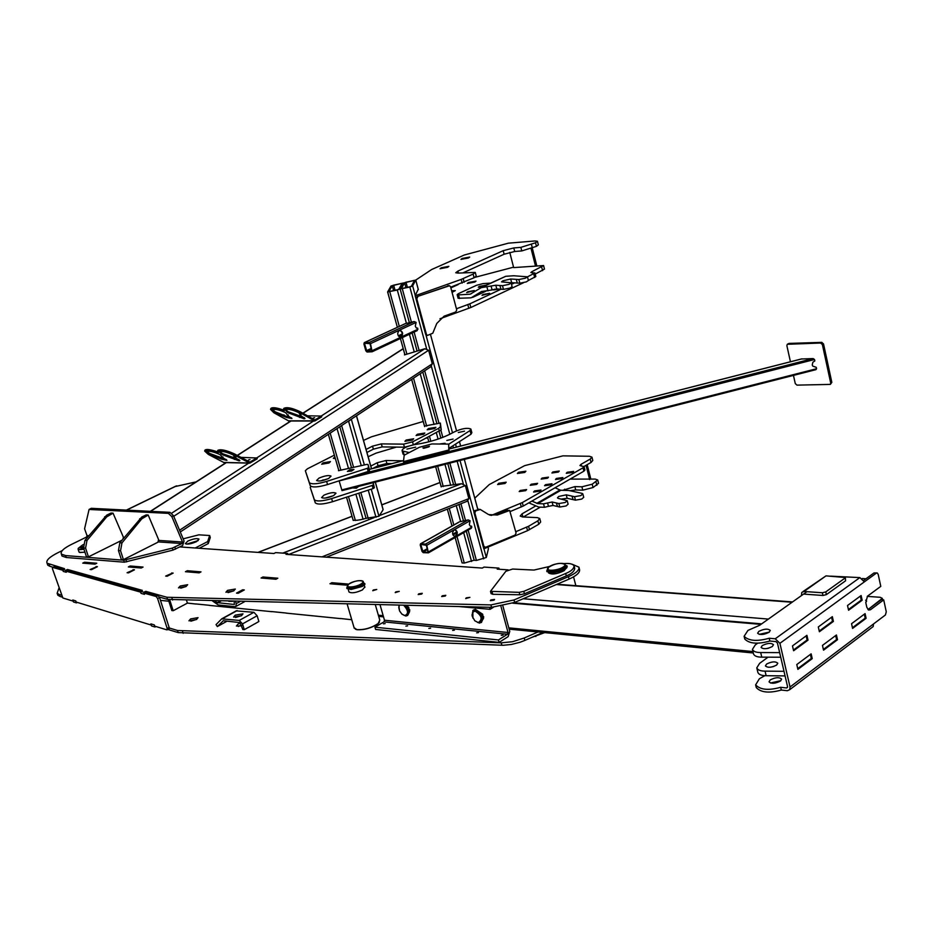 <?xml version="1.0" encoding="UTF-8"?>
<svg xmlns="http://www.w3.org/2000/svg" width="933" height="933" viewBox="0 0 933 933"><rect width="100%" height="100%" fill="white"/><g stroke="black" fill="none" stroke-linecap="round" stroke-linejoin="round"><path stroke-width="1.4" d="M418.241 289.207L415.173 295.749L416.176 299.481M468.483 257.974L469.696 257.053L462.173 258.464L460.949 259.397L468.483 257.974M441.309 267.771L440.038 268.727L447.607 267.304L448.866 266.337L441.309 267.771M418.357 289.627L415.768 280.063L431.652 269.52L464.296 255.012L508.38 243.175L535.006 240.959L537.455 241.285L538.353 244.854L536.428 246.347L535.53 242.778L537.455 241.285M463.223 272.739L504.112 254.231L514.701 251.49L521.769 250.93L536.428 246.347M514.701 251.49L513.791 247.933L520.859 247.362L535.53 242.778M513.791 247.933L503.202 250.674L457.905 271.083L455.747 272.751L458.045 273.101L475.27 272.413L476.227 276.086L474.092 277.777L473.124 274.092L475.27 272.413M415.173 295.749L461.159 279.422L473.124 274.092M450.686 287.201L474.092 277.777M422.066 321.174L423.069 324.871M456.424 308.765L469.847 303.82L501.056 289.218M511.494 284.332L514.643 282.862M527.483 276.856L534.924 272.961L532.323 272.798L532.008 271.608L530.854 272.553L532.323 272.798M439.956 318.771L470.827 307.505L523.553 282.711M528.393 280.448L535.834 276.541L534.924 272.961M532.008 271.608L543.589 265.555L513.663 267.608L509.756 252.365M474.804 282.081L476.017 281.125L468.506 282.501L467.293 283.469L474.804 282.081M452.062 292.356L455.316 290.618L451.63 290.758M511.296 283.55L512.672 282.722M483.072 294.49L482.023 295.353L489.697 293.3L483.072 294.49M494.42 289.195L493.627 289.93L499.377 289.09M458.243 284.518L450.872 287.877M513.547 267.176L475.002 277.323M535.204 274.092L544.475 269.101L543.589 265.555M476.39 521.489L477.346 524.987M491.178 515.448L522.317 502.584L583.02 467.795L584.081 466.582L581.457 466.045L581.014 464.331L579.953 465.532L581.457 466.045M510.351 511.471L523.238 506.059L583.883 471.188L584.944 469.975L584.081 466.582M581.014 464.331L590.204 459.083L591.942 457.123L589.434 456.272L562.926 455.852L524.638 465.649L489.277 484.554L474.78 498.175M524.778 472.436L525.874 471.212L518.491 472.285L517.383 473.498L524.778 472.436M505.045 483.469L506.176 482.209L498.758 483.282L497.616 484.554L505.045 483.469M572.745 472.425L573.643 471.398L567.182 472.285L566.273 473.323L572.745 472.425M558.342 472.086L559.252 471.06L552.849 471.958L551.939 472.984L558.342 472.086M561.969 478.594L562.879 477.544L556.406 478.442L555.485 479.492L561.969 478.594M547.566 478.209L548.487 477.16L542.073 478.069L541.14 479.119L547.566 478.209M536.673 484.402L537.606 483.329L531.18 484.239L530.236 485.312L536.673 484.402M534.504 490.945L533.548 492.041L540.067 491.12L541.023 490.035L534.504 490.945M520.171 490.478L519.203 491.574L525.664 490.653L526.62 489.568L520.171 490.478M551.076 484.822L552.009 483.761L545.513 484.659L544.569 485.731L551.076 484.822M584.023 466.465L591.056 462.441L592.793 460.47L591.942 457.123M482.862 545.35L483.807 548.826L527.553 530.667L538.773 524.253L540.673 521.979L539.775 518.55L537.338 517.617L522.538 516.952L520.171 516.054L522.083 513.815L535.554 506.024M597.715 479.982L598.554 483.306L593.05 487.539L582.763 490.163L575.719 489.942L574.868 486.606L581.9 486.816L592.198 484.204L597.715 479.982L595.196 479.084L570.121 479.107M575.719 489.942L570.04 490.735M574.868 486.606L562.739 490.303M523.331 516.987L540.324 507.132M515.739 531.728L528.568 526.27L537.875 520.812L539.775 518.55M531.11 248.714L535.507 266.045M532.323 248.213L536.708 265.485M586.041 465.31L589.668 479.62M587.172 464.657L590.799 478.967M572.232 496.986L572.862 498.689L572.232 496.986M537.793 503.622L560.955 490.245L568.943 490.501L582.064 493.382L582.833 493.86L580.851 495.598L574.541 496.694L566.261 494.84L558.645 496.473L557.456 497.86L558.237 498.362L567.217 500.706L565.211 502.479L558.89 503.563L552.114 502.001L543.542 503.843L537.793 503.622L531.903 501.079M582.833 493.86L583.72 497.324L581.737 499.073L575.428 500.158L567.147 498.28L566.261 494.84M567.217 500.706L568.115 504.182L566.109 505.954L559.788 507.039L553.012 505.453L548.464 506.351L547.566 502.887M556.604 503.855L557.234 505.558L556.604 503.855M528.801 502.852L538.703 507.074L544.452 507.295L548.464 506.351M555.077 487.749L559.94 489.988L536.79 503.365M560.955 490.245L559.94 489.988M561.398 499.073L567.147 498.28M517.08 282.128L516.485 280.308L517.08 282.128M480.238 287.842L505.744 276.296L513.768 275.748L527.472 276.821L525.326 278.209L518.876 279.527L510.701 279.002L511.634 282.652L519.821 283.212L526.27 281.894L528.416 280.506L527.472 276.821M510.701 279.002L502.875 280.81L501.557 281.883L510.433 282.711L511.144 282.967L508.963 284.378L502.502 285.696L495.808 285.23L481.253 287.644L505.744 276.296M511.144 282.967L512.1 286.664L509.919 288.075L503.458 289.393L496.764 288.903L492.111 289.93L491.155 286.256M500.741 288.285L500.135 286.466L500.741 288.285M490.42 283.131L482.979 283.62L476.565 285.276L458.441 293.627L457.158 294.665L458.523 294.898L470.15 294.198L481.253 287.644M467.736 291.737L466.675 292.6L474.302 290.548L467.736 291.737M485.883 285.23L479.329 286.384L478.291 287.224L482.198 286.932M457.158 294.665L458.115 298.268L471.107 297.837L481.696 291.399M492.111 289.93L481.416 291.539M510.363 282.699L511.634 282.652M401.038 336.871C403.348 334.259 403.079 332.078 400.234 330.329L399.289 330.504C396.98 333.116 397.248 335.297 400.082 337.046L401.038 336.871M400.094 337.046L400.595 336.895C402.904 334.271 402.636 332.09 399.791 330.352L400.234 330.329M417.214 330.62L417.681 328.124L416.305 327.996L415.29 326.153L416.13 322.41L414.194 321.547L369.246 342.423L370.483 343.647L372.139 351.764L417.203 330.62L372.279 351.648M404.665 323.961L364.418 342.609L369.246 342.423M405.4 323.611L414.194 321.547M364.418 342.609L363.893 343.904L365.818 350.785L367.042 352.009L372.139 351.764M370.039 343.659L364.465 343.274L366.867 351.379L371.835 351.17L370.039 343.659M416.981 328.241L417.681 328.124M455.771 536.078C457.858 533.664 457.741 531.588 455.397 529.839L454.114 530.049C452.015 532.463 452.132 534.539 454.464 536.277L455.771 536.078M454.534 536.3L455.327 536.043C457.427 533.641 457.298 531.565 454.966 529.816L454.896 529.804M471.27 528.37L471.562 526.13L470.325 526.165L469.322 524.649L470.092 520.731L468.214 519.903L425.576 544.067L426.789 545.304L428.422 552.861L470.594 528.661M458.639 522.352L420.748 543.776L425.576 544.067M459.631 521.792L468.214 519.903M420.748 543.776L420.2 544.907L422.019 551.415L423.232 552.651L428.422 552.861M426.346 545.28L420.736 544.417L423.069 552.068L428.084 552.324L426.346 545.28M470.629 526.282L471.562 526.13M102.233 550.027L108.076 547.123M65.625 555.578L66.266 557.502L62.01 556.045L61.38 554.132L65.625 555.578L123.716 560.22L172.337 548.114L182.017 543.531L182.495 542.015L171.859 516.649L168.36 513.348L89.078 509.465L84.576 528.766L87.002 535.6L88.822 535.729M61.38 554.132C60.26 551.531 63.689 548.266 71.631 544.336L86.547 537.046L87.002 535.6M143.146 549.677L137.268 552.651M66.266 557.502L124.357 562.202L123.716 560.22M62.01 556.045L61.613 554.855M124.357 562.202L172.967 550.108L182.646 545.525L184.058 540.977L173.445 515.622L171.859 516.649M89.206 509.383L91.271 508.31L169.946 512.322L173.445 515.622M123.424 559.648L121.325 559.473L118.444 550.563L119.856 542.784L141.723 517.08L146.096 514.923L148.195 515.039L141.804 518.83L121.955 542.936L120.544 550.715L123.424 559.648L137.384 552.604M143.041 549.747L157.91 542.225L158.598 539.601L148.195 515.039M88.448 556.861L86.431 556.698L83.562 547.963L84.961 540.347L106.689 515.168L111.027 513.057L113.056 513.173L106.7 516.87L86.979 540.487L85.579 548.114L88.448 556.861L102.327 549.98M122.923 539.064L123.413 537.256L113.056 513.173M107.948 547.193L122.001 540.184M349.863 469.766L353.957 469.439L351.484 471.072L347.391 471.398L349.863 469.766M305.336 470.733L310.304 485.813C312.625 487.632 318.375 487.213 327.541 484.554L326.632 481.416C317.453 484.087 311.704 484.507 309.383 482.711L305.336 470.733L307.424 468.786L334.376 455.141M329.046 462.978L330.457 461.602L323.11 462.85L321.698 464.237L329.046 462.978M334.877 456.89L333.326 458.325L335.379 458.616M412.374 440.073L413.669 438.79L406.193 440.014L404.899 441.297L412.374 440.073M423.559 434.288L424.83 433.029L417.378 434.253L416.095 435.513L423.559 434.288M328.719 478.431L331.04 476.098C328.836 475.014 324.801 475.69 318.946 478.139L316.602 480.483C318.818 481.58 322.865 480.892 328.719 478.431M328.066 478.746L320.474 480.938M428.445 428.539L427.186 429.786L434.626 428.562L435.874 427.337L428.445 428.539M366.914 452.47L373.375 449.17L382.203 446.907L404.444 447.199L413.389 444.913L441.239 429.763L440.341 423.046L424.48 426.066M368.897 467.573L369.468 470.652L368.197 471.445L327.541 484.554M368.197 471.445L367.31 468.319L326.632 481.416M367.31 468.319L368.582 467.538L368.01 464.459L366.634 464.436L338.446 470.675M404.444 447.199L403.592 444.143L412.538 441.857L438.603 428.352L440.411 426.743L440.341 423.046M363.497 440.411L371.346 436.854L423.209 421.471M403.592 444.143L381.352 443.886L372.512 446.149L366.063 449.449M358.704 486.373L356.394 488.169L352.534 487.947M310.246 487.458L315.307 502.887C317.652 504.776 323.389 504.38 332.533 501.721L331.623 498.607C322.48 501.266 316.742 501.662 314.398 499.796L310.246 487.458L310.887 486.373M333.687 495.551L335.997 493.184C333.781 492.041 329.757 492.706 323.914 495.178L321.593 497.569C323.821 498.7 327.856 498.035 333.687 495.551M333.349 495.726L325.139 498.105M373.2 482.664L374.343 487.772L373.072 488.577L332.533 501.721M373.072 488.577L372.185 485.463L331.623 498.607M372.185 485.463L373.457 484.67L373.083 482.699M368.138 456.762L375.964 453.17L396.397 447.094M426.358 438.172L427.699 437.775M321.419 480.798L323.191 479.877M402.799 460.809L386.029 460.482L377.212 462.733L370.774 466.068M391.907 463.596L386.88 463.491L378.063 465.742L377.212 462.733M372.815 468.471L378.063 465.742M417.797 296.764L416.794 298.828L426.451 334.422L427.372 335.46L432.772 333.233L436.772 323.459L444.073 316.194L455.747 311.972L456.738 309.931L450.581 286.804L449.566 285.731L416.969 296.647L415.966 298.712L416.794 298.828M416.969 296.647L448.773 285.755M449.205 285.685L447.922 285.65M427.372 335.46L425.611 334.271L415.966 298.712M484.332 547.065L483.061 546.073L473.976 512.567L474.932 510.549L479.912 509.348M483.912 546.388L474.827 512.858L475.783 510.841L480.343 509.488L488.612 514.596L497.359 515.016L509.651 510.468L516.089 533.046L515.133 535.041L485.65 547.274L483.061 546.073M508.578 510.421L509.243 510.328M507.715 510.141L496.496 514.724L489.813 515.168M196.478 541.653L198.974 539.099C196.933 538.119 193.224 538.773 187.836 541.07L185.317 543.647C187.37 544.627 191.09 543.951 196.478 541.653M198.204 540.569L186.705 544.137M183.16 538.831L198.857 534.831L209.668 535.507L210.287 537.478L208.257 543.589L199.196 548.277M195.23 547.998L207.651 541.606L209.668 535.507M207.651 541.606L208.257 543.589M183.265 605.307L177.352 608.479M57.776 595.172L57.135 593.271L59.245 594.496L59.887 596.409L57.776 595.172L57.31 593.785M57.135 593.271L58.942 588.198M59.887 596.409L61.998 597.05M59.245 594.496L61.24 595.102M169.258 627.979L177.503 630.486L178.18 632.597L167.917 629.46M177.503 630.486L501.243 642.849L512.497 641.717L524.229 637.997L524.882 640.411L520.171 642.219L511.377 644.47L503.272 645.274L178.18 632.597M524.229 637.997L538.026 631.968M524.882 640.411L543.053 632.457M286.326 613.051L271.433 611.547M351.741 619.734L340.358 618.486M190.612 618.917L188.944 620.83L196.397 619.547L198.053 617.646L190.612 618.917M196.746 619.349L190.915 621.203M244.294 629.67L242.813 629.507L239.956 622.579L223.244 620.76L217.342 626.556L216.048 624.62L221.716 618.847L239.291 620.41L242.51 623.897L244.294 629.67L248.575 627.279M254.651 623.874L248.679 627.291M240.621 622.999L238.02 624.095L236.387 626.031L241.67 625.798M241.449 625.087L238.265 626.475M209.482 605.307L195.767 603.931M52.516 567.392L54.522 566.599L52.446 567.427L52.47 568.815L62.861 597.983L73.159 601.144L72.786 600.001L75.806 600.934L76.436 602.87L77.404 602.438M168.815 628.947L169.13 627.466L167.159 628.375L166.844 629.857L154.726 626.148L154.33 624.935L150.866 623.874L151.251 625.075L76.191 602.065L75.806 600.934L72.797 600.012L73.45 601.948L76.436 602.87M154.983 626.999L154.307 624.923L150.889 623.874L151.554 625.95L154.983 626.999L155.998 626.533M171.625 572.979L173.153 573.107L167.182 576.221L165.666 576.081L171.765 573.398M67.782 570.32L67.503 569.492L65.625 570.308L62.651 569.48L64.529 568.663L47.093 563.229C45.752 560.5 49.461 556.943 58.219 552.558L62.184 550.622M49.181 564.372L49.822 566.308L47.735 565.153L47.291 563.835M49.822 566.308L52.983 567.194M67.503 569.492L142.352 590.391L140.382 591.277L141.058 593.365L144.463 594.333L144.102 593.12L156.161 596.514L157.595 598.52L167.159 628.375M140.382 591.277L143.787 592.233L145.77 591.347L166.914 597.26L167.59 599.383L159.38 597.073M145.77 591.347L146.049 592.233L158.143 595.616L156.161 596.514M166.914 597.26L490.91 604.911L514.013 599.966L514.666 602.403L491.574 607.336L167.59 599.383M514.013 599.966L568.442 576.664C575.941 573.317 579.44 570.156 578.938 567.171L572.104 564.22M514.666 602.403L569.072 579.09C576.571 575.731 580.058 572.559 579.556 569.573L578.938 567.171M288.017 554.482L287.702 553.456L286.034 554.354L482.326 568.08L484.017 567.077L498.898 568.104L497.207 569.118L508.112 569.876M498.898 568.104L499.202 569.258M179.906 546.925L273.964 553.502L275.632 552.616L287.702 553.456M262.931 576.991L277.824 578.227L275.946 579.253L261.065 578.005L262.931 576.991L263.188 577.842M331.845 582.705L347.846 584.023L345.956 585.096L329.955 583.755L331.845 582.705L332.101 583.591M180.209 586.017L178.506 587.872L185.994 586.554L187.673 584.711L180.209 586.017M186.075 586.507L180.78 588.175M348.907 591.627L349.012 592C351.636 593.493 356.091 592.805 362.389 589.936L364.815 586.974M373.375 589.971L372.768 590.717L376.757 589.458L373.375 589.971M395.814 591.872L395.219 592.618L399.254 591.37L395.814 591.872M418.777 593.82L418.182 594.566L421.681 594.064L422.264 593.318L418.777 593.82M466.278 597.843L465.707 598.589L469.894 597.353L466.278 597.843M130.177 566.004L128.346 566.937L141.198 568.01L143.041 567.066L130.177 566.004L130.433 566.774M242.638 589.796L244.318 589.948L238.195 593.283L236.516 593.12L242.638 589.796L243.641 590.321M96.029 566.576L97.429 566.693L91.539 569.655L90.139 569.527L96.157 566.972M133.011 569.713L134.48 569.83L128.544 572.862L127.086 572.734L133.151 570.11M227.57 590.356L225.914 592.233L233.67 590.916L235.314 589.05L227.57 590.356M233.821 590.822L228.072 592.618M187.3 570.728L185.445 571.707L199.161 572.85L201.015 571.871L187.3 570.728L187.556 571.544M84.588 562.226L82.757 563.135L94.956 564.15L96.787 563.24L84.588 562.226L84.833 562.984M445.228 596.059L445.799 595.312L442.254 595.802L441.671 596.56L445.228 596.059M493.989 600.187L494.548 599.441L490.875 599.919L490.315 600.677L493.989 600.187M65.625 570.308L66.278 572.267L65.916 571.136L140.638 592.14L141.046 593.353M62.651 569.48L63.304 571.428L66.278 572.267L63.304 571.416M143.787 592.233L144.463 594.333M286.104 613.121L340.65 618.614M209.284 605.377L271.713 611.675M186.53 600.339L187.405 603.091L196.023 604.048M331.565 583.895L346.714 584.664M199.907 572.454L186.997 571.836M276.704 578.845L262.639 578.145M168.861 601.225L160.464 600.374M95.691 563.789L84.262 563.264M141.933 567.626L129.862 567.066M242.732 590.239L237.285 593.19M220.095 601.109L217.249 602.648L215.056 600.992M235.583 601.47L236.247 603.616L235.909 606.427L235.034 606.66L218.322 604.992L212.467 600.934M234.136 601.435L234.37 604.491L217.249 602.648M228.748 601.307L232.48 601.4M239.291 620.41L253.916 612.293L257.123 615.757L258.884 621.506L254.546 624.002M217.342 626.556L227.069 621.18M236.212 610.905L253.916 612.293M235.559 617.506L241.694 615.593M235.244 615.15L242.977 613.867L241.344 615.792L233.612 617.075L235.244 615.15M482.629 616.62L482.408 615.897M498.455 639.945L499.108 642.359L375.614 629.46L374.949 627.198L498.455 639.945L507.482 634.253L508.03 632.504L500.974 606.485M374.949 627.198L383.953 621.879L384.489 620.235L380.034 604.782M408.596 609.051L408.817 609.762M499.108 642.359L508.135 636.644L509.768 631.408L502.922 606.1M489.545 607.29L490.105 609.319L493.335 607.336M459.689 606.613L490.105 609.319M430.591 628.189L428.853 628.422L430.591 628.189M407.593 625.868L405.878 626.113L407.593 625.868M385.107 623.594L383.416 623.839L385.107 623.594M452.633 630.416L454.406 630.172L452.633 630.416M476.67 632.842L478.466 632.609L476.67 632.842M501.266 635.326L503.097 635.093L501.266 635.326M175.194 486.548L196.14 481.86M448.971 448.33L470.978 434.218L471.853 432.679L470.873 429.04C467.258 427.524 461.613 428.527 453.939 432.072C443.432 437.985 430.603 442.125 415.442 444.505L413.587 444.808M448.645 444.283L470.01 430.579L470.873 429.04M402.053 450.511L403.079 454.149L404.152 454.803L403.138 451.152L402.053 450.511C402.648 448.411 406.415 446.522 413.377 444.854M409.202 452.575L403.138 451.152M415.686 447.152L406.905 449.1L415.686 447.152M464.541 431.163L458.325 432.515L464.541 431.163M444.691 443.921L445.123 443.28L440.201 443.875M453.1 439.058L446.837 440.423L453.1 439.058M491.096 593.586L492.776 594.298L519.833 594.776L524.439 593.796L566.319 575.894C571.696 573.748 574.495 571.218 574.716 568.279L574.098 565.876C572.757 563.87 569.387 563.112 563.987 563.602M549.665 566.436L533.968 570.063L512.614 569.048L505.838 571.276L490.478 591.335L519.18 592.35L523.786 591.359L565.69 573.468C571.066 571.334 573.877 568.803 574.098 565.876M548.417 572.827L548.417 572.827C551.683 574.88 556.931 574.18 564.162 570.704L566.121 568.15M531.612 637.461L544.697 632.621M863.795 580.349L873.976 572.967L877.253 572.967L878.198 574.378L880.787 586.367L867.492 596.164L865.789 602.601L866.815 607.29L868.646 610.042L870.454 609.75L883.703 599.872L886.268 611.78L885.429 614.964L790.041 686.991L779.906 643.315L775.241 638.79L769.212 638.242L769.865 641.029L775.894 641.577L777.446 643.082L787.58 686.723L786.682 687.959L780.664 687.294C768.617 690.653 760.278 689.849 755.625 684.869L759.38 678.746L764.862 675.667M883.703 599.872L881.277 599.697L868.028 609.564L870.454 609.75M876.39 573.119L864.378 581.854L859.853 577.597L775.241 638.79M790.041 686.991L789.703 689.685L787.312 690.712L781.306 690.035L780.664 687.294M806.963 591.685L759.684 625.262L747.963 630.405L744.114 636.294C748.721 640.971 757.083 641.624 769.212 638.242M744.814 637.636L744.767 639.047C749.374 643.747 757.736 644.4 769.865 641.029M770.425 682.991L780.874 680.682M780.455 681.032C775.206 683.667 771.404 683.947 769.037 681.848L770.226 679.924C775.475 677.276 779.277 677.008 781.621 679.119L780.455 681.032M758.832 631.373L757.619 633.227C759.963 635.186 763.789 634.872 769.084 632.282L770.285 630.44C767.952 628.469 764.127 628.784 758.832 631.373M769.363 632.073L759.182 634.347M781.306 690.035C769.259 693.394 760.92 692.578 756.278 687.586L755.625 684.869M837.496 639.723L823.547 650.161L822.463 645.403L836.435 634.988L837.496 639.723L836.516 639.63M847.526 605.505L861.124 595.534L862.15 600.234L848.575 610.24L847.526 605.505M861.182 600.164L862.15 600.234M833.402 621.413L832.341 616.655L818.299 626.953L819.384 631.746L833.402 621.413L832.423 621.343M808.013 640.131L806.917 635.315L792.479 645.904L793.598 650.744L808.013 640.131L807.033 640.038M866.104 618.299L865.078 613.622L851.549 623.71L852.587 628.41L866.104 618.299L865.136 618.229M812.235 658.628L797.89 669.369L796.782 664.553L811.139 653.846L812.235 658.628L811.255 658.535M871.947 627.489L873.171 626.568L873.545 623.944M876.763 572.932L873.976 572.967M830.568 576.151L859.853 577.597M865.777 602.531L866.582 601.179L865.649 600.222M785.073 675.9L766.133 675.714C761.55 675.679 758.786 674.571 757.864 672.401L756.791 667.853L759.614 663.34L768.057 657.17M756.791 667.853C757.713 670.011 760.465 671.107 765.06 671.13L784 671.305M867.97 609.599L882.291 598.356L880.111 597.283L867.235 596.374M776.641 665.066L777.795 663.223C775.498 661.205 771.754 661.474 766.599 664.051L765.422 665.917C767.742 667.935 771.474 667.643 776.641 665.066M797.727 668.658L811.313 658.488L810.38 654.406M823.384 649.461L836.586 639.583L835.676 635.548M864.331 614.182L865.194 618.171L852.435 627.722M773.772 666.477L770.506 667.2M780.734 657.229L761.771 657.147C757.176 657.135 754.412 656.074 753.502 653.94L752.43 649.368L755.275 644.925L757.759 643.129M752.43 649.368C753.339 651.491 756.092 652.54 760.687 652.552L779.65 652.61M862.197 578.53L865.987 578.763M772.314 646.534L773.48 644.715C771.183 642.732 767.451 643.024 762.261 645.578L761.083 647.42C763.392 649.38 767.136 649.088 772.314 646.534M793.435 650.056L807.103 639.991L806.159 635.863M819.232 631.058L832.493 621.285L831.583 617.214M860.366 596.094L861.241 600.117L848.424 609.552M768.722 648.143L766.903 648.552M845.555 580.816L845.38 577.527L845.555 580.816L826.37 594.624L822.964 595.476L822.358 592.758L803.989 591.475L801.785 592.408L801.424 595.616M845.38 577.527L826.008 575.871L802.951 591.592M822.358 592.758L825.763 591.907L844.971 578.122M822.964 595.476L804.596 594.158M341.746 489.93L816.538 368.745L815.955 369.655L342.026 490.63L339.146 480.927L814.521 359.497L814.836 360.931L812.876 362.226L812.235 364.908L812.76 366.109L816.223 367.31L812.771 366.133M816.538 368.745L816.223 367.31M815.955 369.655L342.026 490.63M801.412 358.995L813.144 358.564L814.521 359.497M787.534 344.149L789.038 343.414L821.786 342.364L823.524 343.927L822.381 344.592L820.643 343.029L787.277 344.289L786.881 345.7L790.438 361.759M822.381 344.592L830.697 383.031L830.335 384.396L831.828 382.343L830.697 383.031M823.524 343.927L831.828 382.343M793.458 375.404L795.278 383.58L796.969 385.131L830.335 384.396M423.605 448.318L428.982 446.837M422.894 447.957L429.437 446.277L422.894 447.957M403.721 462.535L449.065 450.954L448.808 450.021L403.453 461.602L403.721 462.535M403.453 461.602L404.199 455.187L419.349 447.28L431.874 443.956L448.598 444.096L448.808 450.021M448.598 444.143L449.065 450.954M406.94 474.057L452.202 462.5M96.775 567.019L90.874 569.596M133.816 570.168L127.833 572.804M172.488 573.457L166.412 576.151M168.325 599.569L171.835 610.567L173.176 610.707L177.48 608.468M187.405 603.091L183.171 605.412M169.713 599.814L173.176 610.707M169.13 627.466L159.59 597.621L158.143 595.616M52.656 567.404L62.908 570.285L63.281 571.428M144.487 594.344L141.035 593.365M65.916 571.136L67.794 570.32L141.268 590.881M54.522 566.599L63.491 569.107M146.073 592.233L144.102 593.12M321.547 416.969L321.197 416.06L314.876 419.978L300.134 411.686C292.169 407.943 286.734 406.846 283.807 408.397L283.492 409.342C286.408 407.791 291.854 408.887 299.82 412.631L314.783 420.993L321.547 416.969L321.302 415.978M321.197 416.06L307.4 415.791M298.653 415.815L301.079 415.803M313.173 418.031L314.643 417.681L313.173 418.031M314.783 420.993L288.752 420.981L273.824 412.736L270.558 409.4L270.873 408.467C272.249 407.115 276.238 407.569 282.839 409.82L283.55 410.03M283.492 409.342L284.133 410.928L282.524 410.753C275.923 408.502 271.935 408.059 270.558 409.4M298.723 412.631L301.161 415.873L304.986 418.52L304.158 418.8L287.819 412.678L285.113 409.902C287.469 408.596 292.006 409.505 298.723 412.631M286.583 417.459L274.897 412.736L272.179 409.96C274.489 408.689 278.979 409.599 285.65 412.689L288.029 415.78L288.309 414.94L288.122 415.908L291.959 418.544L286.583 417.459L286.897 416.538L291.539 417.879M304.578 417.856L296.764 414.823L296.449 415.756M272.529 409.587L275.2 411.803L286.897 416.538M285.475 409.517L288.134 411.745L296.764 414.823M257.041 458.908L256.668 457.975L249.951 462.115L234.405 453.881C226.241 450.196 220.724 449.006 217.844 450.312L217.506 451.292C220.386 449.974 225.914 451.164 234.078 454.861L249.799 463.141L257.041 458.908L256.808 457.87M256.668 457.975L240.912 457.345M232.224 457.17L235.874 457.24M248.516 459.946L249.997 459.596L248.516 459.946M249.799 463.141L223.955 462.558L208.281 454.383L204.677 451.059L205.003 450.091C206.356 448.925 210.357 449.461 217.027 451.712L217.552 451.887M217.506 451.292L218.299 452.902L216.689 452.68C210.03 450.429 206.018 449.893 204.677 451.059M232.982 454.837L235.781 457.986L239.874 460.622L239.093 460.844L222.159 454.639L219.185 451.864C221.494 450.767 226.089 451.759 232.982 454.837M222.719 457.613L226.941 460.354L221.494 459.176L209.342 454.406L206.345 451.63C208.619 450.557 213.167 451.549 220.013 454.593L222.73 457.602L222.964 456.925L222.73 457.602M239.268 459.876L231.419 456.808L231.092 457.776M226.322 459.596L209.668 453.438L206.776 451.28M219.617 451.502L222.497 453.671L231.419 456.808M466.943 501.336L468.879 498.619L465.345 485.58L461.508 483.702L441.076 486.431M381.62 512.065L382.402 510.817M357.152 520.252L360.686 519.704M405.995 282.209L414.52 280.378L411.406 286.198L409.995 286.769L401.377 288.624L404.607 282.781L405.995 282.209L407.406 287.387M409.844 287.049L400.117 288.973L403.371 283.072L415.756 280.04L412.654 285.895L409.844 287.049L426.568 348.615M468.144 530.166L476.401 560.441L474.197 560.29L466.302 531.215M476.401 560.441L486.315 557.491L488.425 548.756L488.006 547.076M393.644 285.148L402.146 283.317L398.881 289.172L397.47 289.743L388.874 291.597L392.257 285.72L393.644 285.148L395.067 290.315M397.306 290.023L387.615 291.947L391.02 286.011L403.383 282.979L400.129 288.868L397.306 290.023L406.426 323.378M456.995 536.533L464.284 563.077L462.092 562.926L455.176 537.571M464.284 563.077L474.174 560.185M357.327 520.264L353.245 520.287M360.535 519.728L366.051 518.34M383.055 509.476L382.425 511.016M348.674 420.923L350.26 419.885M381.655 512.054L378.973 516.287L371.252 489.172M361.258 465.66L348.615 421.366L351.718 418.929M366.098 518.281L378.973 516.287M348.615 421.366L347.508 421.704M84.961 552.231L79.503 552.394M84.926 552.114L80.005 552.534L78.908 551.706M78.197 548.417L78.127 549.327L84.017 549.339M80.961 546.237L78.22 548.359C77.975 549.712 79.876 549.969 83.947 549.129M81.812 548.371L83.678 548.312M83.282 546.773L81.031 546.108L83.224 544.569M83.317 546.995L80.996 546.19M83.434 547.519L81.008 547.053M83.632 548.172L80.285 547.753M83.48 547.694L80.215 547.531L80.949 546.248M375.311 604.677L379.778 620.107L378.157 623.524C371.381 627.979 364.278 630.008 356.873 629.623L354.062 627.652M379.463 622.124L378.04 623.722C371.369 628.107 364.383 630.102 357.082 629.728L355.415 629.215M565.246 564.792L564.733 567.754C557.817 571.847 552.196 572.85 547.869 570.751L547.823 570.541M363.322 581.83L362.54 584.758C356.348 588.268 351.426 589.271 347.776 587.755L347.671 587.382M362.389 584.874L363.52 585.644L362.237 586.46L351.018 589.504L346.866 588.245M363.322 584.979L350.82 588.84L346.784 587.977L347.321 586.309M363.404 585.248L364.931 584.151M363.415 582.169L363.963 583.288M364.966 584.186L363.917 583.125M364.78 583.522L364.092 584.361L364.92 587.324M362.692 584.629L364.092 584.361M363.299 584.583L363.485 585.248M564.465 567.999L565.771 568.815L563.252 570.355L552.301 573.002L546.901 571.486M565.585 568.104L563.077 569.655L552.114 572.291L546.773 571.008L547.461 569.188M567.241 566.611L566.611 568.022L567.054 565.888L565.363 565.223M565.631 568.255L566.611 568.022M564.885 567.602L566.424 567.311M565.48 566.774L566.319 566.704L565.34 567.042M565.608 567.544L565.783 568.244M404.712 354.143L404.479 354.902L424.818 348.744L428.62 350.26L432.294 363.8L430.754 366.797M761.655 623.862L513.803 602.765L761.655 623.862M760.931 624.375L512.753 603.185M378.355 615.185L383.171 615.652M508.812 627.862L752.943 651.561M482.466 616.62L482.233 615.897M482.023 615.897L483.644 616.62L481.988 616.888M473.731 611.033L475.76 610.462C481.23 612.946 483.072 616.666 481.276 621.635L480.518 622.148M478.256 622.614C482.886 619.314 481.825 615.477 475.084 611.103L472.576 612.258L472.18 616.142L474.78 620.748L478.256 622.614M477.673 622.509L480.693 621.996C482.489 617.028 480.647 613.308 475.177 610.823L472.973 611.535L472.016 615.08M408.642 609.762L408.421 609.051M407.628 607.733L408.094 608.433L407.674 607.71M408.222 609.051L409.739 609.75L408.176 610.019M408.631 610.602L409.062 611.325L408.584 610.637M405.319 605.365C408.526 608.922 409.249 612.036 407.488 614.719L406.8 615.15M399.522 605.225L398.776 607.535L399.557 610.94L401.96 614.194L404.759 615.558C408.724 613.926 408.397 610.52 403.791 605.33M399.359 605.225L398.776 607.791M404.269 615.477L406.905 615.069C408.712 612.153 407.849 608.911 404.304 605.342M407.849 609.051L408.981 609.051L408.374 607.698L405.867 605.377M398.776 605.214L399.546 610.812M401.878 614.089L405.878 616.06L407.733 615.36L409.482 611.861L409.307 610.007M408.981 609.051L408.806 607.441L406.555 605.389M407.523 615.535L409.272 611.943M409.552 611.768L409.739 609.75M482.536 617.494L482.921 618.241L482.536 617.494M481.661 615.897L482.874 615.897L482.244 614.497L474.955 609.669L472.844 610.485L472.891 618.112M474.862 620.83L479.387 623.127L481.545 622.288L482.653 618.882L483.364 618.789L483.201 616.888M481.813 615.302L481.428 614.544L481.813 615.302M482.874 615.897L482.688 614.229L475.387 609.401L473.567 609.972M481.241 622.544L483.096 618.882M483.446 618.684L483.644 616.62M532.393 248.19L531.495 244.609M521.769 250.93L520.859 247.362M504.112 254.231L503.202 250.674M458.43 273.077L457.905 271.083M462.138 283.131L461.159 279.422M464.168 282.314L463.2 278.617M534.667 277.498L533.758 273.917M542.574 270.64L541.676 267.095M468.798 308.322L467.83 304.648M470.827 307.505L469.847 303.82M583.883 471.188L583.02 467.795M591.056 462.441L590.204 459.083M521.302 506.992L520.381 503.517M523.238 506.059L522.317 502.584M596.84 485.323L596 481.988M593.05 487.539L592.198 484.204M582.763 490.163L581.9 486.816M564.908 490.373L564.617 489.207M522.923 516.975L522.083 513.815M538.773 524.253L537.875 520.812M527.553 530.667L526.644 527.215M529.477 529.722L528.568 526.27M575.428 500.158L574.541 496.694M553.012 505.453L552.114 502.001M559.788 507.039L558.89 503.563M544.452 507.295L543.542 503.843M518.876 279.527L519.821 283.212M496.764 288.903L495.808 285.23M502.502 285.696L503.458 289.393M470.15 294.198L471.585 293.533M459.491 298.513L458.523 294.898M472.868 297.254L486.163 291.061M487.982 290.944L487.014 287.271M416.13 322.41L370.483 343.647M417.972 329.197L372.407 350.551M365.818 343.192L364.325 343.88M402.205 333.967L398.274 335.798M371.357 348.382L366.261 350.773M402.065 334.912L398.799 336.44M371.579 349.175L366.867 351.379M470.092 520.731L426.789 545.304M471.841 527.145L428.609 551.835M421.564 544.405L420.643 544.93M456.738 531.927L452.703 534.224M427.302 548.686L422.462 551.438M456.855 532.813L452.995 535.006M427.536 549.514L423.069 552.068M86.547 537.046L87.667 537.116M157.992 541.898L182.017 543.531M158.388 540.394L182.495 542.015M175.544 549.152L174.914 547.158M169.946 512.322L168.36 513.348M91.271 508.31L89.708 509.29M126.666 561.911L126.025 559.917M172.967 550.108L172.337 548.114M141.723 517.08L143.834 517.185M139.693 518.713L141.804 518.83M119.856 542.784L121.955 542.936M118.444 550.563L120.544 550.715M106.689 515.168L108.718 515.273M104.671 516.765L106.7 516.87M84.961 540.347L86.979 540.487M83.562 547.963L85.579 548.114M310.223 485.65L309.313 482.536M369.468 470.652L368.582 467.538M368.908 467.596L368.022 464.482M413.389 444.913L412.538 441.857M441.239 429.763L440.411 426.743M439.431 431.384L438.603 428.352M382.203 446.907L381.352 443.886M373.375 449.17L372.512 446.149M315.237 502.712L314.328 499.621M374.343 487.772L373.457 484.67M386.88 463.491L386.029 460.482M425.611 334.271L426.451 334.422M474.827 512.858L473.976 512.567M475.783 510.841L474.932 510.549M479.247 509.43L478.384 509.15M497.359 515.016L496.496 514.724M182.506 631.209L183.171 633.32M501.243 642.849L501.907 645.251M171.905 597.878L172.582 600.024M490.91 604.911L491.574 607.336M568.442 576.664L569.072 579.09M220.794 601.132L217.657 602.835M239.991 601.563L236.247 603.616M222.567 618.614L237.169 610.59M242.51 623.897L257.123 615.757M384.489 620.235L508.03 632.504M383.953 621.879L507.482 634.253M176.687 485.825L126.596 510.106M470.978 434.218L470.01 430.579M566.319 575.894L565.69 573.468M524.439 593.796L523.786 591.359M519.833 594.776L519.18 592.35M492.776 594.298L492.123 591.895M535.845 636.493L535.635 635.7M787.604 687.259L786.682 687.959M864.378 581.854L779.906 643.315M766.133 675.714L765.06 671.13M761.771 657.147L760.687 652.552M826.008 575.871L803.989 591.475M826.37 594.624L825.763 591.907M369.246 469.416L403.499 460.657M448.995 449.041L801.96 358.855M356.371 475.259L813.144 358.564M821.786 342.364L820.643 343.029M789.038 343.414L787.884 344.079M159.59 597.621L157.595 598.52M314.619 419.873L315.319 419.873M282.839 409.82L282.524 410.753M288.32 420.83L314.351 420.83M299.563 417.448L299.878 416.503M283.819 415.92L284.133 414.987M283.48 415.791L283.795 414.87M297.114 414.952L296.799 415.885M300.134 411.686L299.82 412.631M249.659 461.987L250.464 462.01M217.027 451.712L216.689 452.68M223.593 462.43L249.438 463.013M234.37 459.444L234.696 458.476M221.494 459.176L221.821 458.22M218.567 457.636L218.893 456.68M218.217 457.52L218.544 456.552M235.909 457.147L235.676 457.858M231.769 456.925L231.442 457.893M234.405 453.881L234.078 454.861M440.003 482.559L381.807 504.905M352.044 516.334L258.138 552.394M461.508 483.702L379.416 515.587M374.25 517.593L282.804 553.106M465.345 485.58L288.53 554.517M468.879 498.619L322.013 556.861M404.607 282.781L405.96 287.737M413.424 280.448L413.786 281.778M402.321 288.833L411.418 322.2M414.112 332.078L419.127 350.47M424.678 370.809L439.011 423.349M440.924 430.37L442.837 437.39M449.939 463.421L455.712 484.612M460.925 503.727L465.509 520.497M400.175 289.032L409.365 322.69L400.117 288.973M412.176 332.988L417.109 351.076M436.936 423.815L422.801 372.045L436.971 423.804M439.093 431.559L440.877 438.125M453.625 484.938L447.887 463.946L453.66 484.938M459.001 504.496L463.491 520.941L458.966 504.508M431.384 366.331L449.846 434.323M453.041 446.091L453.52 447.852M457.158 461.24L463.293 483.795M467.923 500.858L483.679 558.867M412.654 285.895L415.278 295.551M425.949 334.9L452.528 432.912M455.689 444.575L456.377 447.117M460.016 460.505L473.941 511.867M483.947 548.767L486.315 557.491M415.756 280.133L418.334 289.673M456.54 430.778L430.533 334.632L456.517 430.789M460.669 446.021L459.631 442.195L460.634 446.032M477.813 509.383L464.296 459.421L477.778 509.395M487.982 547.1L488.425 548.756M392.257 285.72L393.609 290.664M401.05 283.387L401.4 284.67M389.796 291.807L399.301 326.398M402.368 337.583L406.916 354.167M413.517 378.168L426.684 426.148M429.53 436.527L430.848 441.321M437.775 466.523L443.268 486.56M449.263 508.368L453.823 524.976M387.673 292.006L397.365 327.296L387.615 291.947M404.887 354.773L400.409 338.504L404.922 354.762M411.686 379.369L424.667 426.603M427.664 437.495L428.853 441.845L427.629 437.519M441.192 486.886L435.746 467.036L441.239 486.886M447.35 509.126L451.992 526.014L447.315 509.138M409.412 334.282L414.24 351.939M420.212 373.748L434.078 424.468M436.399 432.959L438.078 439.105M445.064 464.657L450.732 485.393M456.26 505.581L460.634 521.57M463.678 532.708L471.55 561.503M768.384 619.08L523.168 598.753M792.105 602.24L556.371 584.536M355.391 520.521L348.476 496.554M340.895 470.255L330.177 433.122M363.112 519.319L355.881 494.152M348.522 468.529L337.046 428.597M383.113 509.698L375.288 482.139M371.497 468.809L356.441 415.803M364.36 464.961L351.461 419.675M375.999 517.325L368.243 490.14M368.267 518.526L360.826 492.542M353.607 467.375L341.63 425.576M564.15 566.249C559.625 570.763 543.263 571.894 548.499 567.346C553.012 562.867 569.247 561.713 564.15 566.249M564.337 563.824L565.2 564.605L564.395 566.436C557.467 570.518 551.846 571.521 547.531 569.422L547.834 568.127M361.957 583.323C357.036 587.475 343.076 588.42 348.58 584.245C353.479 580.139 367.369 579.16 361.957 583.323M362.54 580.956L363.217 581.481L362.179 583.498C355.986 587.009 351.065 588.012 347.414 586.495L347.589 585.329M359.741 586.495L359.928 587.16M361.666 586.647L361.479 585.982M362.237 586.46L362.051 585.796M364.768 583.603L364.955 584.268M560.71 570.261L560.896 570.961M562.681 570.518L562.494 569.818M563.252 570.355L563.077 569.655M432.294 363.8L179.568 530.247M428.62 350.26L173.725 516.311M424.818 348.744L321.43 415.908M313.85 420.83L256.925 457.811M248.749 463.118L171.695 513.185M403.243 348.79L302.992 413.296M301.137 414.485L299.085 415.815M291.283 420.83L237.425 455.491M235.606 456.669L234.743 457.217M226.346 462.616L150.633 511.331M486.233 291.049L472.681 297.37M364.255 342.644L404.922 323.798M420.503 543.811L458.966 522.072M310.304 485.813L309.383 482.711M315.307 502.887L314.398 499.796M483.667 546.89L484.519 547.204M47.735 565.153L47.093 563.229M235.909 606.427L244.586 601.668M236.306 610.812L222.031 618.672M175.731 486.175L126.375 510.094M490.478 591.335L491.131 593.738M744.114 636.294L744.767 639.047M789.703 689.685L873.171 626.568M882.595 599.791L882.291 598.356M801.599 358.913L448.995 449.006M403.499 460.634L369.235 469.381M448.843 445.029L448.598 444.131M167.147 629.822L169.118 628.9M321.395 415.826L321.733 416.713M235.909 457.135L235.664 457.87M256.89 457.73L257.251 458.628M439.979 482.478L381.784 504.823M352.021 516.252L257.94 552.383M467.468 501.126L326.457 557.176M474.197 560.29L466.267 531.239M440.843 438.137L439.058 431.582M417.074 351.088L412.141 332.999M462.092 562.926L455.141 537.595M424.632 426.614L411.651 379.393M378.705 616.398L383.521 616.865M509.15 629.145L753.281 652.995M556.989 584.268L792.537 601.925M328.358 434.323L338.866 470.699M346.516 497.184L353.222 520.451M383.125 509.546L375.334 482.128M371.556 468.786L356.499 415.768M366.086 518.445L358.843 493.184M351.578 467.841L339.799 426.778M79.037 552.091L78.127 549.327M347.146 604.024L354.248 628.294M573.562 576.862L575.848 585.679M548.382 567.404L547.869 570.751M548.417 567.369C555.368 563.264 560.955 562.342 565.2 564.605M348.499 584.291L347.414 586.495L347.776 587.755M348.522 584.268C354.668 580.746 359.567 579.813 363.217 581.481M349.012 592L348.242 589.364M346.983 588.641L346.784 587.977M546.96 571.707L546.773 571.008M180.291 531.973L431.069 366.587M150.341 511.319L226.054 462.605M234.44 457.217L235.489 456.54M237.262 455.397L290.746 420.981M298.793 415.815L301.044 414.369M302.84 413.214L403.196 348.639M481.276 621.635L480.693 621.996M407.488 614.719L406.905 615.069"/></g></svg>
